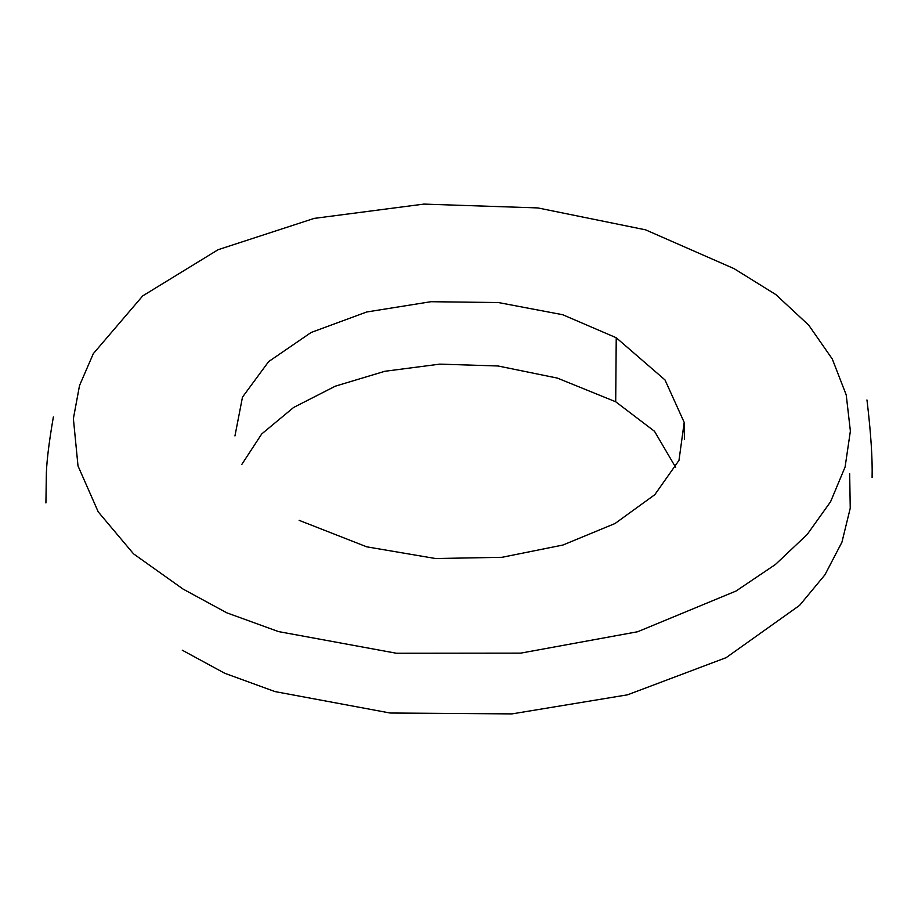 <?xml version="1.0" encoding="UTF-8"?>
<svg xmlns="http://www.w3.org/2000/svg" width="918" height="918" viewBox="0 0 918 918"><rect width="100%" height="100%" fill="white"/><g stroke="black" fill="none" stroke-linecap="round" stroke-linejoin="round"><path stroke-width="1.38" d="M241.882 464.313L261.71 433.95L293.599 407.477L335.368 386.157L384.826 371.285L439.768 364.136L498.026 365.984L557.398 378.101L615.703 401.774L654.511 431.299L675.671 467.377M615.703 401.774L616.23 337.732L562.711 314.725L498.417 302.55L430.898 301.712L366.661 311.994L311.11 332.488L268.618 361.623L242.49 397.104L234.951 435.947M299.142 520.345L366.741 546.83L435.476 558.523L501.997 557.306L562.975 545.017L615.026 523.512L654.821 494.676L678.987 460.354L684.197 422.395L664.999 379.937L616.23 337.732M183.095 589.092L133.558 553.864L98.226 511.865L78.007 465.942L73.383 418.619L79.522 385.549L93.315 353.659L142.715 295.894L218.105 249.707L314.185 218.392L423.783 204.106L537.856 207.927L645.538 229.821L734.09 268.653L775.859 294.598L808.758 325.19L832.316 359.053L846.224 394.924L850.378 431.07L845.099 466.987L830.583 501.733L807.186 534.483L775.446 564.467L736.018 591.043L637.654 631.745L520.713 653.134L396.392 653.249L278.418 631.573L226.803 612.822L183.095 589.092M182.269 650.208L224.83 673.319L275.067 691.598L390.116 713.022L511.957 713.894L627.533 694.823L726.161 657.644L799.589 605.375L824.915 574.852L841.921 542.228L850.24 508.228L849.666 473.631M684.438 439.607L684.174 423.577M53.359 416.933C48.597 444.679 46.244 464.921 46.29 477.67L45.923 502.938M872.1 477.521C872.559 458.461 870.884 432.929 867.085 400.925L866.936 399.961"/></g></svg>

